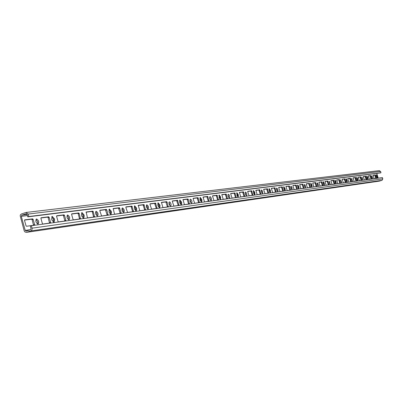 <?xml version="1.0" encoding="UTF-8"?>
<svg xmlns="http://www.w3.org/2000/svg" width="403" height="403" viewBox="0 0 403 403"><rect width="100%" height="100%" fill="white"/><g stroke="black" fill="none" stroke-linecap="round" stroke-linejoin="round"><path stroke-width="0.6" d="M83.698 218.431L84.232 215.877L83.915 214.754L81.96 212.537L81.492 215.071L81.809 216.199L83.698 218.431M81.507 212.935L82.927 215.076L83.23 218.34M67.628 214.96L67.548 214.975C66.485 216.905 66.969 218.527 69.004 219.847L69.074 219.831C70.142 217.912 69.659 216.285 67.628 214.96M54.002 222.501L54.617 219.826L54.289 218.658L52.188 216.351L51.649 219.005L51.982 220.179L54.002 222.501M51.71 216.743L53.267 218.99L53.539 222.426M36.572 218.965L36.487 218.98C35.303 221.005 35.812 222.703 38.003 224.068L38.084 224.053C39.267 222.033 38.764 220.335 36.572 218.965M96.166 211.283L96.095 211.293C95.133 213.132 95.597 214.693 97.491 215.968L97.556 215.958C98.518 214.124 98.055 212.562 96.166 211.283M122.477 207.888L122.416 207.903C121.545 209.656 121.993 211.157 123.756 212.396L123.817 212.381C124.688 210.628 124.245 209.132 122.477 207.888M146.823 204.749L146.768 204.759C145.972 206.442 146.405 207.883 148.057 209.086L148.108 209.076C148.903 207.394 148.475 205.953 146.823 204.749M169.406 201.838L168.943 202.432L169.094 204.104L169.91 205.651L170.65 206.009L171.104 205.067L170.912 203.752L170.101 202.205L169.406 201.838M190.418 199.127L189.994 199.697L190.151 201.314L190.921 202.805L191.616 203.152L192.03 202.251L191.838 200.981L191.294 199.777L190.418 199.127M210.008 196.604L209.62 197.148L209.782 198.709L210.522 200.155L211.172 200.493L211.55 199.626L211.358 198.397L210.623 196.951L210.008 196.604M228.33 194.241L227.967 194.765L228.133 196.271L228.839 197.672L229.453 198.004L229.801 197.168L229.609 195.979L229.111 194.856L228.33 194.241M245.487 192.03L245.155 192.528L245.326 193.989L246.001 195.349L246.581 195.672L246.878 195.173L246.712 193.717L246.037 192.357L245.487 192.03M261.602 189.949L261.29 190.433L261.461 191.848L262.111 193.168L262.66 193.48L262.766 191.591L261.602 189.949M276.755 187.994L276.468 188.463L276.644 189.833L277.758 191.43L278.04 190.962L277.869 189.591L276.755 187.994M291.037 186.156L290.946 187.939L292.034 189.481L292.099 187.707L291.037 186.156M304.517 184.418L304.446 186.146L305.489 187.652L305.539 185.929L304.517 184.418M317.262 182.776L317.211 184.453L318.209 185.919L318.244 184.247L317.262 182.776M329.332 181.219L330.253 184.277L329.332 181.219M340.777 179.743L341.679 182.725L340.777 179.743M351.648 178.338L352.524 181.249L351.648 178.338M361.985 177.008L362.821 179.849L361.985 177.008M371.823 175.738L372.654 178.509L371.798 175.743M111.037 214.688L111.5 212.24L111.193 211.162L109.364 209.026L108.961 211.454L109.268 212.537L111.037 214.688M108.936 209.434L110.241 211.469L110.568 214.577M136.29 211.227L136.693 208.88L136.395 207.842L134.678 205.782L134.33 208.114L134.622 209.157L136.29 211.227M134.27 206.2L135.468 208.139L135.821 211.096M159.679 208.024L160.031 205.767L159.744 204.769L158.127 202.774L157.825 205.021L158.112 206.024L159.679 208.024M157.744 203.203L158.842 205.056L159.21 207.872M181.41 205.046L181.713 202.875L181.436 201.913L179.909 199.984L179.652 202.145L179.929 203.112L181.41 205.046M179.552 200.422L180.564 202.19L180.947 204.88M201.656 202.271L201.913 200.18L201.646 199.248L200.205 197.384L199.984 199.47L200.251 200.402L201.656 202.271M199.863 197.838L200.8 199.52L201.188 202.084M220.557 199.681L220.522 196.765L219.151 194.961L219.227 197.873L220.557 199.681M218.829 195.42L219.695 197.027L220.093 199.475M238.249 197.258L238.183 194.437L236.883 192.689L236.979 195.505L238.249 197.258M236.581 193.163L237.382 194.694L237.78 197.032M254.837 194.987L254.751 192.256L253.517 190.559L253.628 193.284L254.837 194.987M253.225 191.042L253.971 192.503L254.374 194.74M270.428 192.851L270.322 190.206L269.144 188.554L269.275 191.198L270.428 192.851M268.872 189.057L269.965 192.584M285.102 190.841L285.218 189.067L283.858 186.67L284.004 189.234L285.102 190.841M283.601 187.188L284.639 190.554M298.945 188.947L298.814 186.453L297.736 184.891L297.893 187.38L298.945 188.947M297.495 185.425L298.487 188.634M312.028 187.153L311.877 184.735L310.844 183.214L311.015 185.627L312.028 187.153M310.622 183.763L311.564 186.821M324.4 185.456L324.239 183.103L323.251 181.622L323.433 183.975L324.4 185.456M323.04 182.191L323.936 185.103M336.127 183.854L335.956 181.562L335.009 180.116L335.195 182.403L336.127 183.854M334.812 180.705L335.664 183.471M347.255 182.327L347.074 180.096L346.162 178.69L346.358 180.912L347.255 182.327M345.986 179.295L346.792 181.919M357.829 180.876L357.642 178.705L356.761 177.33L356.962 179.501L357.829 180.876M356.6 177.96L357.36 180.448M367.889 179.501L367.697 177.38L366.846 176.04L367.057 178.151L367.889 179.501M366.7 176.69L367.42 179.043M377.475 178.186L377.273 176.121L376.457 174.806L376.669 176.872L377.475 178.186M376.321 175.486L377.001 177.698M375.389 174.942L373.107 175.234L373.113 175.572L374.125 178.645L376.392 178.338L375.389 174.942L374.765 175.134L375.813 178.413M373.072 175.355L374.765 175.134M365.728 176.182L363.335 176.489L363.34 176.831L364.372 179.98L366.755 179.657L365.728 176.182L365.093 176.378L366.161 179.738M363.299 176.61L365.093 176.378M355.587 177.481L353.078 177.799L353.073 178.156L354.136 181.385L356.645 181.043L355.587 177.481L354.937 177.683L356.035 181.123M353.033 177.924L354.937 177.683M344.928 178.846L342.283 179.184L342.278 179.547L343.371 182.861L346.006 182.499L344.928 178.846L344.263 179.053L345.386 182.584M342.238 179.31L344.263 179.053M333.704 180.282L330.918 180.64L330.913 181.012L332.037 184.413L334.812 184.03L333.704 180.282L333.029 180.494L334.183 184.116M330.873 180.771L333.029 180.494M321.881 181.798L318.944 182.171L318.929 182.559L320.083 186.05L323.015 185.647L321.881 181.798L321.186 182.015L322.37 185.738M318.889 182.307L321.186 182.015M309.398 183.395L306.295 183.793L306.28 184.191L307.464 187.778L310.562 187.355L309.398 183.395L308.688 183.617L309.907 187.445M306.24 183.934L308.688 183.617M296.205 185.088L292.921 185.506L292.9 185.914L294.125 189.606L297.399 189.158L296.205 185.088L295.475 185.315L296.729 189.249M292.86 185.652L295.475 185.315M282.236 186.876L278.755 187.319L278.735 187.743L279.994 191.541L283.465 191.067L282.236 186.876L281.49 187.108L282.78 191.158M278.69 187.471L281.49 187.108M267.426 188.775L263.733 189.244L263.703 189.682L265.003 193.596L268.68 193.092L267.426 188.775L266.66 189.012L267.99 193.188M263.658 189.4L266.66 189.012M251.689 190.79L247.764 191.289L247.724 191.737L249.064 195.777L252.983 195.243L251.689 190.79L250.903 191.037L252.273 195.339M247.684 191.45L250.903 191.037M234.939 192.936L230.748 193.47L230.707 193.934L232.098 198.105L236.279 197.53L234.939 192.936L234.133 193.188L235.548 197.631M230.667 193.636L234.133 193.188M217.076 195.223L212.613 195.793L212.557 196.276L213.993 200.583L218.446 199.974L217.076 195.223L216.25 195.485L217.711 200.074M212.517 195.964L216.25 195.485M197.984 197.666L193.193 198.281L193.143 198.78L194.629 203.233L199.399 202.583L197.984 197.666L197.132 197.938L198.649 202.684M193.102 198.457L197.132 197.938M177.532 200.286L172.393 200.946L172.328 201.46L173.874 206.079L178.992 205.379L177.532 200.286L176.655 200.568L178.227 205.485M172.293 201.127L176.655 200.568M155.568 203.102L150.057 203.807L149.966 204.346L151.573 209.132L157.079 208.381L155.568 203.102L154.666 203.394L156.293 208.487M149.931 203.999L154.666 203.394M131.922 206.129L125.973 206.89L125.877 207.449L127.55 212.426L133.494 211.61L131.922 206.129L130.995 206.432L132.683 211.721M125.837 207.092L130.995 206.432M106.387 209.399L99.954 210.225L99.838 210.809L101.586 215.983L108.019 215.101L106.81 209.908L106.387 209.399L105.43 209.711L107.188 215.212M99.803 210.437L105.43 209.711M21.294 216.34L25.223 230.415L26.15 231.105L30.492 229.695L31.026 228.516L30.341 226.063L31.399 225.715L32.169 228.662L31.726 230.274L30.835 230.924L26.331 232.365L25.006 232.012L24.24 230.974L20.165 215.701L20.467 214.789L21.283 214.023L26.029 212.462L28.139 214.069L28.825 216.517L27.772 216.869L27.087 214.416L26.18 213.731L21.827 215.162L21.294 216.34L27.414 215.59M376.78 173.381L378.19 178.151M49.161 217.343L48.682 216.794L41.081 217.766L40.925 218.406L42.345 223.479L42.834 224.033L50.44 222.985L50.566 222.36L49.161 217.343L48.138 217.68L49.574 223.106M24.714 219.862L24.548 220.517L25.994 225.705L26.502 226.269L34.431 225.181L34.587 224.531L33.157 219.408L32.658 218.844L24.689 219.867M56.742 215.761L56.601 216.381L57.997 221.348L58.465 221.887L65.749 220.889L65.87 220.275L64.49 215.368L64.027 214.829L56.727 215.761M86.141 211.993L87.36 217.348L87.804 217.872L94.504 216.95L93.274 211.656L92.841 211.137L86.096 212.008M113.193 208.532L114.412 213.666L114.82 214.169L120.991 213.323L121.096 212.754L119.404 207.731L113.178 208.537M138.244 205.318L139.791 210.749L145.513 209.963L143.967 204.588L138.204 205.334M161.437 202.351L162.928 207.58L168.242 206.85L167.109 202.135L166.751 201.666L161.422 202.351M182.987 199.591L184.438 204.633L189.385 203.953L188.277 199.404L187.939 198.956L182.977 199.591M203.072 197.017L204.477 201.888L209.092 201.253L207.691 196.422L203.047 197.027M221.836 194.614L223.197 199.324L227.514 198.729L226.154 194.06L221.811 194.619M239.397 192.362L240.717 196.921L244.767 196.367L243.447 191.843L239.377 192.372M255.875 190.251L257.154 194.669L260.958 194.15L259.678 189.768L255.865 190.256M271.36 188.266L272.609 192.553L276.186 192.065L274.942 187.808L271.355 188.272M285.949 186.403L287.163 190.559L290.533 190.095L289.576 186.342L289.324 185.969L285.939 186.403M299.706 184.639L300.89 188.68L304.074 188.241L302.895 184.231L299.691 184.645M312.708 182.972L313.861 186.901L316.874 186.488L315.725 182.584L312.698 182.977M325.014 181.395L326.138 185.219L328.989 184.831L327.871 181.028L325.004 181.4M336.681 179.899L337.774 183.627L340.485 183.254L339.391 179.557L336.666 179.904M347.749 178.484L348.822 182.111L351.391 181.763L350.323 178.156L347.749 178.484M358.272 177.134L359.32 180.675L361.763 180.337L360.72 176.821L358.272 177.134M368.287 175.854L369.309 179.305L371.637 178.987L370.81 175.869L370.619 175.552L368.277 175.854M79.179 213.469L78.736 212.945L71.754 213.837L71.618 214.446L72.988 219.308L73.442 219.837L80.424 218.879L79.179 213.469L78.192 213.797L79.577 218.995M67.084 215.373L68.505 217.343L68.535 219.761M24.518 220.098L31.62 219.187L32.114 219.751L33.575 225.297M40.894 217.998L47.66 217.131L48.138 217.68M35.993 219.373L37.55 221.428L37.796 223.076L37.539 224.003M56.571 215.988L63.019 215.157L63.483 215.696L64.893 221.01M85.985 212.21L91.869 211.454L92.302 211.973L93.662 217.066M113.077 208.729L118.462 208.039L120.185 213.434M138.113 205.515L143.055 204.885L144.712 210.074M161.316 202.538L165.86 201.953L167.457 206.956M182.881 199.772L187.073 199.233L188.614 204.059M202.976 197.188L206.85 196.694L208.341 201.359M221.741 194.78L225.337 194.322L226.778 198.83M239.311 192.523L242.651 192.095L244.047 196.468M255.794 190.407L258.902 190.009L260.252 194.246M271.29 188.418L274.186 188.05L275.496 192.155M285.878 186.549L288.583 186.201L289.858 190.191M299.646 184.781L302.174 184.453L303.409 188.332M312.652 183.108L315.02 182.806L316.224 186.579M324.964 181.531L327.186 181.244L328.354 184.917M336.631 180.03L338.716 179.763L339.855 183.34M347.703 178.61L349.668 178.358L350.776 181.844M358.232 177.26L360.08 177.023L361.164 180.423M368.246 175.975L369.989 175.748L371.047 179.068M95.657 211.701L96.957 213.585L97.022 215.867M122.003 208.316L123.192 210.119L123.288 212.275M146.375 205.182L147.468 206.91L147.589 208.945M168.983 202.281L170.137 205.857M190.02 199.581L191.108 202.986M209.636 197.067L210.668 200.301M227.977 194.714L228.954 197.792M245.16 192.513L246.082 195.44M261.29 190.453L262.167 193.228M276.463 188.513L277.294 191.148M290.765 186.685L291.55 189.188M304.26 184.962L305.006 187.335M317.025 183.335L317.725 185.576M329.11 181.798L329.77 183.914M340.575 180.343L341.195 182.337M351.456 178.962L352.041 180.831M361.808 177.652L362.352 179.4M371.667 176.408L372.171 178.035M71.588 214.058L77.744 213.268L78.192 213.797M379.183 170.665L380.603 171.456L380.986 172.741L380.367 172.937L27.772 216.869M380.986 172.741L28.825 216.517M379.233 181.133L382.049 180.322L382.8 178.861L382.417 177.572L31.399 225.715M83.245 216.199L84.232 215.877M53.599 220.164L54.617 219.826M110.548 212.552L111.5 212.24M135.766 209.177L136.693 208.88M159.13 206.054L160.031 205.767M180.841 203.152L181.713 202.875M201.067 200.452L201.913 200.18M219.957 197.928L220.779 197.666M237.634 195.566L238.435 195.309M254.217 193.349L254.998 193.102M269.798 191.264L270.559 191.022M284.473 189.304L285.218 189.067M298.311 187.455L299.036 187.224M311.388 185.707L312.098 185.486M323.765 184.05L324.455 183.833M335.492 182.483L336.167 182.272M346.62 180.997L347.28 180.791M357.194 179.582L357.844 179.38M367.259 178.237L367.894 178.04M376.845 176.957L377.465 176.766M375.772 178.191L376.392 178M374.956 175.446L375.581 175.255M366.125 179.506L366.76 179.31M365.289 176.695L365.924 176.499M355.995 180.887L356.645 180.69M355.144 178.005L355.794 177.804M345.346 182.342L346.011 182.136M344.474 179.385L345.139 179.179M334.142 183.869L334.817 183.657M333.246 180.836L333.926 180.625M322.329 185.481L323.025 185.264M321.418 182.368L322.108 182.146M309.867 187.183L310.577 186.962M308.925 183.98L309.635 183.758M296.689 188.977L297.419 188.75M295.726 185.687L296.452 185.456M282.74 190.881L283.485 190.649M281.752 187.491L282.498 187.254M267.95 192.901L268.715 192.659M266.932 189.405L267.698 189.163M252.233 195.042L253.019 194.795M251.19 191.44L251.976 191.193M235.508 197.324L236.314 197.072M234.43 193.606L235.241 193.349M217.67 199.757L218.502 199.495M216.562 195.913L217.393 195.651M198.608 202.356L199.46 202.089M197.465 198.382L198.316 198.11M178.186 205.142L179.063 204.865M177.008 201.026L177.884 200.744M156.258 208.134L157.16 207.847M155.039 203.863L155.941 203.575M132.647 211.358L133.579 211.056M131.388 206.92L132.315 206.618M107.158 214.834L108.115 214.522M105.848 210.22L106.81 209.908M30.598 229.65L25.223 230.415M376.654 176.312L377.273 176.121M367.062 177.577L367.697 177.38M356.998 178.907L357.642 178.705M346.414 180.302L347.074 180.096M335.281 181.773L335.956 181.562M323.549 183.32L324.239 183.103M311.171 184.957L311.877 184.735M298.089 186.68L298.814 186.453M284.241 188.508L284.981 188.277M269.562 190.448L270.322 190.206M253.971 192.503L254.751 192.256M237.382 194.694L238.183 194.437M219.695 197.027L220.522 196.765M200.8 199.52L201.646 199.248M180.564 202.19L181.436 201.913M158.842 205.056L159.744 204.769M135.468 208.139L136.395 207.842M110.241 211.469L111.193 211.162M371.007 178.841L371.631 178.645M370.181 176.066L370.81 175.869M369.989 175.748L370.619 175.552M361.123 180.191L361.763 179.99M360.282 177.345L360.922 177.144M360.08 177.023L360.72 176.821M350.736 181.607L351.396 181.4M349.875 178.685L350.534 178.484M349.668 178.358L350.323 178.156M339.815 183.098L340.49 182.886M338.933 180.101L339.603 179.894M338.716 179.763L339.391 179.557M328.314 184.665L328.999 184.453M327.412 181.592L328.097 181.375M327.186 181.244L327.871 181.028M316.184 186.322L316.884 186.1M315.257 183.164L315.957 182.942M315.02 182.806L315.725 182.584M303.368 188.07L304.089 187.843M302.421 184.821L303.137 184.594M302.174 184.453L302.895 184.231M289.817 189.919L290.553 189.687M288.84 186.574L289.576 186.342M288.583 186.201L289.324 185.969M275.456 191.873L276.211 191.637M274.453 188.433L275.209 188.196M274.186 188.05L274.942 187.808M260.212 193.954L260.988 193.712M259.179 190.407L259.955 190.161M258.902 190.009L259.678 189.768M244.006 196.165L244.802 195.913M242.944 192.508L243.739 192.251M242.651 192.095L243.447 191.843M226.738 198.523L227.554 198.261M225.645 194.74L226.461 194.483M225.337 194.322L226.154 194.06M208.301 201.037L209.142 200.77M207.177 197.127L208.013 196.86M206.85 196.694L207.691 196.422M188.579 203.727L189.44 203.45M187.415 199.681L188.277 199.404M187.073 199.233L187.939 198.956M167.421 206.613L168.313 206.326M166.222 202.422L167.109 202.135M165.86 201.953L166.751 201.666M144.677 209.716L145.594 209.419M143.438 205.364L144.35 205.067M143.055 204.885L143.967 204.588M120.149 213.061L121.096 212.754M118.87 208.537L119.812 208.235M118.462 208.039L119.404 207.731M93.632 216.678L94.604 216.361M92.302 211.973L93.274 211.656M91.869 211.454L92.841 211.137M27.117 214.522L21.827 215.162M26.326 213.726L26.039 213.761M380.603 171.456L28.139 214.069M382.8 178.861L32.084 228.169M382.049 180.322L30.835 230.924M379.566 181.083L26.613 232.299M53.267 218.99L54.289 218.658M47.66 217.131L48.682 216.794M49.544 222.693L50.566 222.36M31.62 219.187L32.658 218.844M32.114 219.751L33.157 219.408M33.55 224.874L34.587 224.531M63.019 215.157L64.027 214.829M63.483 215.696L64.49 215.368M64.863 220.602L65.87 220.275M82.927 215.076L83.915 214.754M77.744 213.268L78.736 212.945M79.547 218.602L80.535 218.28M379.379 170.625L26.029 212.462M379.404 181.123L26.331 232.365"/></g></svg>
